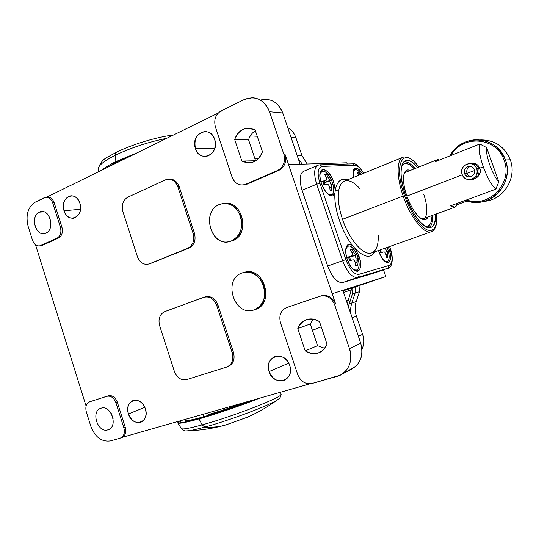 <?xml version="1.0" encoding="UTF-8"?>
<svg xmlns="http://www.w3.org/2000/svg" width="539" height="539" viewBox="0 0 539 539"><rect width="100%" height="100%" fill="white"/><g stroke="black" fill="none" stroke-linecap="round" stroke-linejoin="round"><path stroke-width="0.81" d="M46.826 197.24C50.174 196.809 52.64 198.669 54.223 202.812L52.714 202.927C51.279 199.066 48.995 197.173 45.869 197.247L35.446 202.031C27.907 206.989 25.461 215.074 28.109 226.272L32.488 240.219C33.977 244.241 36.342 246.148 39.576 245.939L57.006 238.204C60.483 236.062 61.621 232.43 60.429 227.317L52.714 202.927L60.429 227.317C61.621 232.43 60.483 236.062 57.006 238.204L40.789 245.575C37.11 246.687 34.348 244.901 32.488 240.219L28.109 226.272C25.461 215.074 27.907 206.989 35.446 202.031L44.225 197.719C47.964 196.445 50.787 198.184 52.714 202.927L54.223 202.812L61.931 227.155C63.117 232.262 61.978 235.88 58.508 238.016L40.816 245.777M45.903 233.104C55.935 229.055 48.941 206.922 39.313 212.177C29.463 216.355 36.281 238.097 45.903 233.104C54.789 229.648 50.525 209.866 41.274 211.605L39.313 212.177L43.76 211.807L39.313 212.177C30.44 215.849 34.914 235.543 44.191 233.616L45.903 233.104M89.845 401.75L106.917 396.3C110.899 395.579 113.891 397.708 115.892 402.673L123.876 427.912C125.095 433.14 123.855 436.563 120.136 438.173L110.643 440.882C101.763 442.162 95.154 437.304 90.835 426.302L86.314 411.904C85.122 406.817 86.294 403.428 89.845 401.75L89.683 401.804C86.247 403.556 85.128 406.925 86.314 411.904L90.835 426.302C95.154 437.304 101.763 442.162 110.643 440.882L120.702 437.978C124.01 436.132 125.068 432.777 123.876 427.912L115.892 402.673C113.891 397.708 110.899 395.579 106.917 396.3L89.845 401.75L108.332 395.781C112.314 395.067 115.299 397.182 117.3 402.141L125.264 427.326C126.47 432.305 125.344 435.674 121.902 437.446C125.344 435.674 126.47 432.305 125.264 427.326L123.876 427.912L125.264 427.326L117.3 402.141L115.892 402.673L117.3 402.141C115.299 397.182 112.314 395.067 108.332 395.781L89.845 401.75M107.861 429.852C118.553 427.299 111.317 404.405 101.049 408.218C90.545 410.934 97.593 433.403 107.861 429.852L108.44 429.65C118.472 426.248 110.933 404.499 101.049 408.218L100.719 408.333C90.592 411.52 97.808 433.356 107.861 429.852L109.127 429.327L107.861 429.852M320.126 296.187L321.028 295.904C327.429 294.435 332.267 297.05 335.548 303.747L334.679 304.764C331.573 297.703 326.701 294.846 320.058 296.207L286.674 307.553C280.779 310.349 278.71 315.403 280.482 322.713L297.73 374.598L280.482 322.713C278.71 315.403 280.779 310.349 286.674 307.553L319.897 296.261C326.6 294.793 331.525 297.622 334.679 304.764L349.488 348.645C353.699 360.382 347.79 373.621 337.36 376.289L312 383.512C305.478 384.576 300.722 381.605 297.73 374.598C300.722 381.605 305.478 384.576 312 383.512L340.244 375.184C349.555 369.572 352.634 360.726 349.488 348.645L360.746 343.242L342.824 290.326L332.172 293.735L285.252 154.801C286.687 162.023 284.531 167.231 278.784 170.432L246.862 184.244L243.399 184.992M305.215 350.882C314.843 355.983 322.12 353.746 327.052 344.172L319.465 321.588C309.703 316.683 302.48 319.021 297.784 328.601L305.215 350.882C309.804 353.86 314.453 354.446 319.155 352.661C322.854 351.057 325.482 348.228 327.052 344.172L319.465 321.588C315.16 318.879 310.814 318.246 306.415 319.688C302.312 321.237 299.428 324.208 297.784 328.601L310.269 323.993L313.139 319.095L310.269 323.993L317.538 345.688L310.269 323.993L297.784 328.601L305.215 350.882L317.538 345.688L305.215 350.882M260.404 100.059C270.652 97.768 278.104 102.066 282.753 112.961L300.115 164.22L282.753 112.961L269.52 111.735L283.851 154.188L285.252 154.801C286.687 162.023 284.531 167.231 278.784 170.432L277.565 170.486L245.589 184.325C239.451 186.177 234.937 183.759 232.06 177.068L215.384 126.894C213.66 119.752 215.566 114.416 221.111 110.893L244.416 99.452C255.668 95.376 264.036 99.472 269.52 111.735L283.851 154.188C285.636 161.646 283.541 167.083 277.565 170.486C283.541 167.083 285.636 161.646 283.851 154.188L285.252 154.801L335.548 303.747L332.172 293.735L342.824 290.326L360.746 343.242C363.812 354.999 360.78 363.623 351.65 369.121L341.295 374.625M241.863 161.053C250.999 165.075 257.864 161.99 262.446 151.789L255.109 129.933C245.845 126.119 239.033 129.299 234.66 139.48L241.863 161.053L249.712 162.913C255.762 162.098 260.007 158.392 262.446 151.789L255.109 129.933L248.115 128.147C241.654 128.754 237.167 132.527 234.66 139.48L248.553 139.729L255.594 160.757L241.863 161.053L234.66 139.48L248.553 139.729L255.594 160.757L241.863 161.053M113.089 418.466L111.243 413.46L113.089 418.466M121.955 437.432L309.871 383.862L122.043 437.405M218.154 113.096L46.657 197.193L218.154 113.096M35.513 244.787L86.112 406.089L35.513 244.787M90.916 401.36L91.28 401.225L90.916 401.36M214.704 139.446C220.114 154.356 199.807 163.667 195.448 148.562C190.018 133.982 210.089 124.186 214.704 139.446C212.77 134.379 209.509 131.738 204.921 131.503C196.843 133.227 193.683 138.914 195.448 148.562C197.537 153.972 201.06 156.613 206.019 156.478C213.585 154.329 216.476 148.649 214.704 139.446M79.873 203.257C84.589 216.86 67.88 224.52 64.02 210.756C59.297 197.429 75.817 189.364 79.873 203.257C78 198.244 74.995 195.751 70.858 195.772C64.68 197.55 62.403 202.543 64.02 210.756C65.994 216.004 69.154 218.49 73.513 218.207C79.368 216.173 81.49 211.194 79.873 203.257M289.726 365.395C295.359 380.958 273.59 387.211 269.076 371.607C263.416 356.38 284.942 349.595 289.726 365.395C286.492 358.004 281.56 355.06 274.937 356.562C269.244 359.358 267.29 364.371 269.076 371.607C272.539 379.402 277.733 382.239 284.666 380.136C289.78 377.111 291.471 372.193 289.726 365.395M145.375 408.845C150.273 422.994 132.419 428.114 128.444 413.945C123.539 400.073 141.191 394.508 145.375 408.845C142.626 402.161 138.543 399.379 133.126 400.497C128.41 402.842 126.847 407.322 128.444 413.945C131.321 420.885 135.565 423.614 141.171 422.125C145.537 419.611 146.938 415.185 145.375 408.845M224.116 203.398C242.604 199.612 250.689 234.694 232.693 240.711L229.432 241.566M253.761 309.986L254.192 309.844C273.772 304.185 262.951 266.549 243.52 272.512L242.011 272.983C222.385 279.35 234.236 316.919 253.761 309.986L254.192 309.844C234.606 317.491 222.122 279.465 242.011 272.983C251.733 270.652 258.983 274.91 263.753 285.751C266.441 297.366 263.254 305.397 254.192 309.844L255.432 309.467C274.978 303.821 264.184 266.273 244.78 272.229L244.423 272.323C263.888 265.794 275.193 303.726 255.432 309.467L254.853 309.656M168.99 179.143C173.72 178.867 177.129 181.4 179.218 186.75L194.458 233.266C196.108 240.246 194.316 245.171 189.074 248.055L149.047 264.063M205.191 296.935C210.911 295.668 215.149 298.316 217.918 304.865L233.468 352.338C235.145 359.405 233.259 364.169 227.822 366.628M321.183 295.85C327.53 294.489 332.32 297.124 335.548 303.747L334.679 304.764L349.488 348.645L360.746 343.242C363.933 356.616 359.958 365.604 348.821 370.205M265.902 99.277C273.852 99.917 279.471 104.478 282.753 112.961L269.52 111.735C266.158 103.03 260.431 98.347 252.34 97.7L244.416 99.452L221.111 110.893L221.933 111.243L221.111 110.893C215.566 114.416 213.66 119.752 215.384 126.894L232.06 177.068C234.236 182.58 237.894 185.234 243.049 185.012L245.589 184.325L277.565 170.486L278.784 170.432L246.862 184.244L243.224 184.992M351.3 289.908L347.291 303.524L351.3 289.908L343.538 292.434L351.3 289.908L352.358 287.873L385.809 276.561L332.172 293.735L385.809 276.561L383.499 269.83L385.809 276.561L343.013 290.878L352.358 287.873L351.32 289.234M324.761 348.329L317.538 345.688L324.761 348.329M347.19 163.89L346.813 162.785L288.56 164.577L346.813 162.785L347.19 163.89M255.358 130.674C252.137 132.742 249.874 135.761 248.553 139.729C249.874 135.761 252.137 132.742 255.358 130.674M257.224 136.239L250.264 135.929L257.224 136.239M258.579 158.446L254.826 158.466L258.579 158.446M346.334 300.688L348.16 300.041L346.334 300.688M312.398 330.346L321.237 326.87L312.398 330.346M46.253 197.22L47.385 197.146C50.518 197.072 52.795 198.965 54.223 202.812L61.931 227.155L60.429 227.317L61.931 227.155C63.117 232.262 61.978 235.88 58.508 238.016L57.006 238.204L58.508 238.016L42.305 245.38L39.576 245.939M319.897 296.261L320.281 296.14L319.897 296.261M214.825 148.393L195.448 148.562L214.825 148.393M80.486 209.253L64.02 210.756L80.486 209.253M288.776 363.151L269.076 371.607L288.776 363.151M144.809 407.356L128.444 413.945L144.809 407.356M224.069 203.398L224.157 203.392C242.631 199.666 250.662 234.708 232.693 240.711L231.413 240.92C249.409 234.91 241.357 199.787 222.856 203.52L219.373 204.49C201.296 211.194 210.345 246.276 228.987 241.64L229.21 241.593M219.373 204.49C228.893 201.734 236.008 205.689 240.711 216.355C243.379 227.882 240.279 236.069 231.413 240.92C212.238 249.436 199.902 211.847 219.373 204.49M168.68 179.137L169.293 179.11C173.895 178.995 177.203 181.542 179.218 186.75L177.85 186.831C175.835 181.616 172.52 179.063 167.912 179.177L165.392 179.864C170.951 178.059 175.108 180.383 177.85 186.831L193.124 233.454L194.458 233.266L179.218 186.75L177.85 186.831L193.124 233.454L194.458 233.266C196.108 240.246 194.316 245.171 189.074 248.055L187.734 248.277C192.982 245.393 194.774 240.448 193.124 233.454C194.774 240.448 192.982 245.393 187.734 248.277L149.283 263.867C143.933 265.289 139.965 262.85 137.371 256.551C139.581 262.203 143.131 264.77 148.016 264.251M137.371 256.551L122.912 211.665C121.329 204.995 122.939 200.178 127.756 197.213C122.939 200.178 121.329 204.995 122.912 211.665L137.371 256.551M127.756 197.213L165.392 179.864L127.756 197.213M227.148 366.911L228.28 366.473C233.394 363.838 235.125 359.129 233.468 352.338L232.208 352.802C233.865 359.614 232.134 364.33 227.007 366.965L186.656 379.611C181.111 380.601 177.014 377.866 174.367 371.398L159.618 325.623C158.008 318.866 159.706 314.203 164.705 311.636L203.749 297.319C209.523 295.958 213.815 298.593 216.624 305.222L232.208 352.802C233.886 359.89 231.999 364.667 226.555 367.126L186.656 379.611C181.111 380.601 177.014 377.866 174.367 371.398L159.618 325.623C158.008 318.866 159.706 314.203 164.705 311.636L204.422 297.104C209.961 296.228 214.023 298.929 216.624 305.222L232.208 352.802L233.468 352.338L217.918 304.865L216.624 305.222L217.918 304.865C215.324 298.593 211.261 295.891 205.73 296.773L204.631 297.05M199.026 418.884C180.834 423.87 174.353 424.577 179.568 421.006L177.762 422.96C178.82 423.897 185.908 422.536 199.026 418.884L202.132 424.88C189.418 428.357 182.512 429.596 181.414 428.593C182.512 429.596 189.418 428.357 202.132 424.88L204.766 427.104C195.745 429.57 189.728 430.829 186.723 430.883C189.728 430.829 195.745 429.57 204.766 427.104L202.132 424.88C234.249 416.142 284.592 396.306 280.96 394.177C284.592 396.306 234.249 416.142 202.132 424.88L199.026 418.884C216.415 413.999 242.247 405.166 259.454 398.233C242.247 405.166 216.415 413.999 199.026 418.884M181.333 420.508C176.779 423.755 183.105 423.014 200.306 418.291C216.739 413.669 240.994 405.395 257.487 398.799C240.994 405.395 216.739 413.669 200.306 418.291C187.431 421.882 180.599 423.169 179.81 422.165L181.333 420.508M247.94 416.97C258.754 412.14 268.934 406.184 278.474 399.103C274.358 403.475 231.527 419.868 204.766 427.104C231.527 419.868 274.358 403.475 278.474 399.103C280.024 398.146 280.853 396.576 280.974 394.393M247.28 417.267L225.787 424.961C219.245 426.888 212.238 427.602 204.766 427.104C212.238 427.602 219.245 426.888 225.787 424.961L247.718 417.071M244.322 402.552C231.783 407.255 219.838 411.244 208.478 414.518L207.764 412.968M203.661 417.327L203.479 416.829C219.528 412.187 235.873 406.649 252.515 400.214C235.873 406.649 219.528 412.187 203.479 416.829L203.661 417.327M184.985 420.258L185.012 420.332C185.746 421.228 191.897 420.063 203.479 416.829C191.897 420.063 185.746 421.228 185.012 420.332L184.985 420.258M203.122 414.296L203.479 416.829L203.122 414.296M108.797 156.438L116.02 152.456L108.797 156.438C103.461 158.735 99.91 162.94 98.159 169.051C98.287 165.581 103.926 161.013 115.076 155.347L115.939 161.552C109.801 164.584 105.213 167.393 102.167 169.974C105.213 167.393 109.801 164.584 115.939 161.552L137.243 152.773L115.939 161.552L115.076 155.347C130.761 147.821 147.996 142.134 166.78 138.287C147.996 142.134 130.761 147.821 115.076 155.347L116.02 152.456C131.57 144.593 156.836 136.94 173.565 134.966C156.836 136.94 131.57 144.593 116.02 152.456L115.076 155.347C103.926 161.013 98.287 165.581 98.159 169.051L98.159 169.158M117.367 161.525L133.018 154.841L117.367 161.525L106.203 167.993L117.367 161.525L117.206 160.932M121.08 149.896L116.02 152.456M120.621 159.975L120.749 160.858L120.621 159.975M352.91 287.685L352.398 294.065L348.376 306.711L349.056 304.117L351.772 303.147L355.1 293.155L352.398 294.065L352.91 287.685M302.264 164.152L298.101 158.284M355.605 286.775L355.1 293.155L355.605 286.775L355.1 293.155L352.398 294.065L349.056 304.117L351.772 303.147C350.539 306.94 350.337 310.875 351.165 314.958C350.337 310.875 350.539 306.94 351.772 303.147C350.539 306.94 350.337 310.875 351.165 314.958M355.1 293.155L351.772 303.147L356.225 301.557L351.772 303.147L355.1 293.155L359.526 291.666L355.1 293.155M358.381 336.255L362.599 334.396C364.276 339.624 364.074 344.556 361.986 349.205C364.074 344.556 364.276 339.624 362.599 334.396L356.373 316.029L352.095 317.7L356.373 316.029C354.756 311.104 354.709 306.28 356.225 301.557L359.526 291.666L356.225 301.557C354.709 306.28 354.756 311.104 356.373 316.029L362.599 334.396L358.381 336.255M295.938 137.795L291.127 137.681L295.938 137.795L301.975 155.609L295.938 137.795C294.307 133.207 291.572 129.825 287.725 127.642C291.572 129.825 294.307 133.207 295.938 137.795M297.218 155.67L301.975 155.609L297.218 155.67M360.025 285.279L359.526 291.666L360.025 285.279M307.156 164.004L301.975 155.609L307.156 164.004M316.676 184.217L342.642 260.694L327.678 266.044L302.056 190.254L316.676 184.217L319.917 183.26L345.876 259.657L342.642 260.694L316.676 184.217C313.604 173.929 314.048 167.589 318.023 165.19C314.048 167.589 313.604 173.929 316.676 184.217L302.056 190.254C299.037 180.053 299.569 173.733 303.652 171.301L318.023 165.19L319.836 164.799L322.113 166.396C317.727 167.541 316.999 173.16 319.917 183.26L316.676 184.217M374.106 273.051L388.04 268.274L357.532 277.464C352.129 277.834 347.163 272.242 342.642 260.694L345.876 259.657L319.917 183.26C316.999 173.16 317.727 167.541 322.113 166.396L354.803 165.19C357.573 165.352 360.49 168.06 363.555 173.315C360.49 168.06 357.573 165.352 354.803 165.19L352.661 163.708L354.803 165.19L322.113 166.396L319.836 164.799L318.023 165.19M319.836 164.799L352.102 163.849M388.06 268.267L388.04 268.274C391.61 268.247 394.252 258.956 390.263 248.479L389.596 246.539M387.945 268.307L389.219 265.41C392.601 263.382 392.891 257.743 390.088 248.499C392.891 257.743 392.601 263.382 389.219 265.41L387.945 268.307L357.532 277.464L342.696 282.557L373.891 273.125L387.945 268.307M357.532 277.464C358.785 276.871 359.23 275.833 358.873 274.358L389.219 265.41L358.873 274.358C359.23 275.833 358.785 276.871 357.532 277.464L342.696 282.557C337.171 282.988 332.165 277.484 327.678 266.044L342.642 260.694C347.163 272.242 352.129 277.834 357.532 277.464M345.876 259.657C349.824 269.749 354.157 274.647 358.873 274.358C354.157 274.647 349.824 269.749 345.876 259.657M353.638 177.365C352.735 166.47 355.666 165.278 362.424 173.78C359.695 169.489 357.263 167.609 355.113 168.134C353.126 169.152 352.634 172.224 353.638 177.365M388.289 247.003L388.956 248.789C394.71 264.501 384.219 267.721 378.796 251.349L378.513 250.48L378.796 251.349C381.814 259.057 384.994 262.783 388.336 262.527C391.011 260.802 391.22 256.22 388.956 248.789L388.289 247.003M378.223 235.179C378.573 244.989 376.417 250.891 371.769 252.885C363.899 256.288 349.38 240.098 342.514 219.312C338.876 208.276 337.582 198.864 338.627 191.076L335.258 190.267L334.955 192.949C333.56 207.879 342.144 233.151 353.133 246.269C351.34 244.605 349.744 243.992 348.349 244.436C345.256 246.31 344.899 251.268 347.257 259.306C350.525 267.627 354.089 271.602 357.943 271.238C361.063 269.298 361.433 264.326 359.041 256.328L357.741 256.793L359.041 256.328L355.14 248.594C364.088 257.608 370.697 258.653 374.982 251.733C370.697 258.653 364.088 257.608 355.14 248.594L359.041 256.328C365.22 273.239 353.052 276.979 347.257 259.306C343.377 248.466 347.278 240.293 353.133 246.269C342.144 233.151 333.56 207.879 334.955 192.949C333.567 200.03 324.828 193.919 321.372 183.152C315.268 165.81 328.453 165.466 333.776 182.249L335.258 190.274C336.963 181.239 341.059 177.755 347.561 179.837C341.059 177.755 336.963 181.239 335.258 190.274L338.627 191.076C339.516 185.591 341.517 182.249 344.623 181.037C349.131 179.662 354.325 182.33 360.187 189.054M353.126 246.262L355.147 248.6L353.126 246.262M335.258 190.274L333.776 182.249L332.509 182.768L333.776 182.249C330.299 173.484 326.472 169.259 322.309 169.59C319.486 171.301 319.176 175.822 321.372 183.152C324.902 191.978 328.723 196.216 332.832 195.852L334.955 192.949L335.258 190.274M338.627 191.076C339.516 185.591 341.517 182.249 344.623 181.037L403.084 157.199C396.569 159.106 396.34 176.779 403.145 196.041L342.514 219.312C338.876 208.276 337.582 198.864 338.627 191.076M436.711 213.801C437.244 220.161 436.651 225.019 434.919 228.381C433.43 230.584 432.211 231.689 431.267 231.709L371.769 252.885C363.899 256.288 349.38 240.098 342.514 219.312L403.145 196.041C410.415 217.581 424.361 234.795 431.267 231.709L431.348 231.676M404.439 195.644C411.014 213.195 418.372 224.534 426.511 229.661C433.969 232.531 437.345 227.256 436.624 213.828C437.345 227.256 433.969 232.531 426.511 229.661C418.372 224.534 411.014 213.195 404.439 195.644C392.756 163.128 403.623 145.496 418.783 167.043C403.623 145.496 392.756 163.128 404.439 195.644L403.145 196.041L404.439 195.644M431.267 231.709C424.361 234.795 410.415 217.581 403.145 196.041C396.34 176.779 396.569 159.106 403.084 157.199C407.74 155.919 413.002 159.194 418.87 167.009M417.53 167.541C403.994 149.896 395.303 166.874 405.597 195.502C416.121 227.087 437.277 238.804 435.357 214.293C435.593 222.87 433.619 227.37 429.428 227.781C422.926 228.327 411.641 213.336 405.597 195.502C400.012 177.857 399.574 166.457 404.277 161.302C407.679 159.018 412.099 161.1 417.53 167.541M403.415 162.178C406.615 161.08 410.502 163.196 415.084 168.518M432.884 215.196C433.012 222.223 431.517 226.387 428.404 227.701M387.77 249.207L388.956 248.789L387.77 249.207M462.3 174.838L406.884 196.068L462.273 174.852M462.449 175.168C466.969 184.682 483.496 178.126 479.818 168.128L483.261 166.807C487.202 177.446 491.393 184.904 495.84 189.182L450.503 205.831L454.849 207.171L456.937 204.739L467.225 200.966L456.937 204.739L456.54 203.614L456.937 204.739C455.758 207.737 453.616 208.101 450.503 205.831L495.84 189.182C491.393 184.904 487.202 177.446 483.261 166.807L479.818 168.128C477.514 163.64 473.949 162.138 469.112 163.613C473.949 162.138 477.514 163.64 479.818 168.128L478.814 168.66L479.818 168.128C483.496 178.126 466.969 184.682 462.449 175.168M478.747 173.113L478.955 173.632M439.447 160.029L436.934 159.827L435.067 161.774L479.811 144.001C478.511 148.562 479.663 156.162 483.261 166.807C479.663 156.162 478.511 148.562 479.811 144.001L486.623 147.585C485.06 154.316 492.545 175.438 498.784 181.825L495.84 189.182L498.784 181.825L486.623 147.585L479.811 144.001L435.067 161.774C436.004 159.8 437.466 159.221 439.447 160.029M472.393 164.152L473.41 163.721M474.253 178.867L473.195 178.584M486.623 147.585L498.784 181.825C492.545 175.438 485.06 154.316 486.623 147.585M476.523 165.318L475.546 166.544M476.058 175.775L477.163 176.846M470.244 163.634C474.293 163.189 477.15 164.867 478.814 168.66C479.892 174.986 477.332 178.564 471.126 179.399M424.489 225.956C429.334 227.209 431.874 223.719 432.096 215.485L431.281 221.657C430.048 225.531 427.784 226.959 424.489 225.956M414.302 168.828C408.656 162.839 404.439 161.922 401.656 166.086C403.489 163.074 406.211 162.684 409.815 164.907L414.302 168.828M406.837 195.94C401.171 180.093 403.132 166.915 410.091 170.506C407.147 169.259 405.133 170.385 404.048 173.888C402.774 179.15 403.704 186.501 406.837 195.94C410.907 206.983 415.589 214.482 420.892 218.423C424.126 220.451 426.443 219.993 427.838 217.042C424.793 225.282 412.733 213.585 406.837 195.94M430.621 223.321L427.784 227.566M403.037 162.69L408.218 164.112M423.667 194.188C428.788 208.391 427.508 221.327 420.844 218.389M451.123 155.394C462.381 134.366 496.709 136.859 504.1 160.346C513.283 183.206 488.516 208.512 466.72 199.875C488.516 208.512 513.283 183.206 504.1 160.346C496.709 136.859 462.381 134.366 451.123 155.394M483.975 201.35C503.008 200.441 517.447 178.18 510.251 159.766C504.585 146.493 494.701 139.87 480.599 139.904C494.701 139.87 504.585 146.493 510.251 159.766L505.38 159.955C499.525 146.278 489.351 139.547 474.859 139.763C463.944 140.922 455.677 146.278 450.052 155.818C461.101 133.241 497.585 135.174 505.38 159.955L504.1 160.346L505.38 159.955C515.129 184.19 488.064 210.581 465.447 200.34C471.025 202.475 476.772 202.913 482.695 201.66C500.273 198.352 512.043 177.223 505.38 159.955L510.251 159.766C516.8 176.738 505.198 197.496 487.876 200.757L482.695 201.66M462.132 174.407C458.379 164.981 473.673 158.998 476.779 168.795C480.525 178.355 465.123 184.136 462.132 174.407C463.756 178.166 466.579 179.864 470.601 179.507C475.883 177.883 477.938 174.313 476.779 168.795C475.209 165.136 472.474 163.425 468.586 163.661C463.129 165.177 460.973 168.761 462.132 174.407M474.32 169.731C472.265 163.209 462.051 167.178 464.557 173.477C466.558 179.972 476.82 176.091 474.32 169.731C473.269 167.285 471.436 166.147 468.829 166.315C465.211 167.339 463.783 169.724 464.557 173.477L466.983 173.295C466.208 169.994 467.353 167.683 470.432 166.356C467.353 167.683 466.208 169.994 466.983 173.295L464.557 173.477C465.635 175.97 467.502 177.109 470.17 176.88C473.714 175.815 475.095 173.43 474.32 169.731M478.814 168.66L476.779 168.795L478.814 168.66M471.005 176.677C469.065 176.3 467.717 175.175 466.983 173.295C467.717 175.175 469.065 176.3 471.005 176.677M474.536 170.553L466.983 173.295L474.536 170.553M357.424 258.659L358.3 258.626C360.133 268.665 358.26 272.087 352.681 268.9C354.318 270.295 355.74 270.733 356.953 270.201C359.311 268.604 359.762 264.75 358.3 258.626L357.027 254.9L349.643 257.224L350.734 260.445L349.643 257.224L348.645 257.527L356.138 254.9L357.027 254.9L357.728 256.746L358.3 258.619L357.391 258.666C356.899 259.057 356.798 260.384 357.087 262.655L357.424 258.659M347.999 261.267L352.634 259.892C353.766 259.454 354.702 260.519 355.444 263.093L355.753 265.949L357.397 265.505L357.087 262.655L357.397 265.505L355.706 265.35L357.397 265.505L355.753 265.949L355.444 263.093C354.958 260.809 354.022 259.744 352.634 259.892L347.999 261.267M355.336 262.533L357.087 262.655L355.336 262.533M353.355 251.7L352.075 252.892L353.355 251.7L351.866 249.281L353.355 251.7C354.541 253.721 355.471 254.792 356.138 254.9C355.72 255.082 354.797 254.01 353.355 251.7M350.7 250.413L351.866 249.281L350.209 249.665L351.697 252.09C352.749 253.869 352.627 255.203 351.34 256.086L351.455 256.052C352.587 255.398 352.668 254.085 351.697 252.09L350.209 249.665L351.866 249.281L350.7 250.413M348.524 257.17L351.455 256.052M348.625 257.46L356.138 254.9L348.625 257.46M348.47 257.015L346.692 257.46L348.47 257.015L349.737 260.741L348.47 257.015M346.685 257.447L351.34 256.086L346.685 257.447M345.735 249.577C348.207 243.453 351.967 245.218 357.02 254.873C354.217 248.701 351.287 245.703 348.234 245.865M356.292 259.043L355.046 255.385L356.292 259.043M387.703 250.884L388.296 250.911C390.101 259.771 388.713 263.039 384.145 260.721L387.366 261.583C389.401 260.169 389.71 256.618 388.296 250.911L387.682 250.891C387.285 251.235 387.224 252.461 387.501 254.563L387.703 250.884M379.483 253.168L383.579 251.949C384.576 251.551 385.412 252.555 386.086 254.94L386.369 257.595L387.784 257.211L387.501 254.563L387.784 257.211L386.335 257.09L387.784 257.211L386.369 257.595L386.086 254.94C385.641 252.825 384.806 251.821 383.579 251.949L379.483 253.168M380.426 249.8L381.383 252.589L380.426 249.8M385.998 254.475L387.501 254.563L385.998 254.475M387.117 247.421L387.757 249.166L387.103 247.448M379.961 249.968L380.911 252.73L379.961 249.968M387.757 249.166L388.275 250.844L387.757 249.166M386.564 251.268L385.446 248.014L386.564 251.268M358.603 174.912L357.222 172.709L358.731 172.628L357.802 173.578L358.731 172.628L360.065 174.744L358.731 172.628L357.222 172.709L358.785 175.263M353.133 172.21C354.507 167.986 357.202 168.673 361.218 174.272C358.92 170.789 356.852 169.192 355.006 169.482L353.133 172.21M331.943 183.9L333.014 184.453C334.726 193.541 332.94 196.654 327.658 193.797L331.808 194.875C333.937 193.427 334.342 189.957 333.014 184.453L331.754 180.774L329.673 180.915L324.316 182.795L324.95 184.648L324.316 182.795L323.312 183.044L329.673 180.915L331.754 180.774L330.676 180.188L331.754 180.774L332.448 182.606L333.014 184.453L331.835 183.914C331.344 184.25 331.236 185.47 331.512 187.572C331.175 185.544 331.317 184.325 331.943 183.9M322.167 185.254L326.903 184.291C328.069 183.981 329.026 185.126 329.78 187.72L330.09 190.57L331.815 190.415L331.512 187.572L331.815 190.415L330.09 190.57L329.78 187.72C329.289 185.436 328.325 184.291 326.903 184.291L322.167 185.254M329.747 187.532L331.512 187.572L329.747 187.532M327.827 176.758L326.573 178.011L327.827 176.758L326.364 174.4L327.827 176.758C328.999 178.759 329.949 179.898 330.676 180.188C330.205 180.208 329.255 179.069 327.827 176.758M325.286 175.525L326.364 174.4L324.613 174.495L326.082 176.866C327.119 178.604 326.964 179.831 325.623 180.531L325.974 180.43C326.93 179.81 326.964 178.625 326.082 176.866L324.613 174.495L326.364 174.4L325.286 175.525M322.922 181.892L325.623 180.531L322.922 181.892M323.238 182.822L330.676 180.188L323.238 182.822M322.753 181.394L320.867 181.528L322.753 181.394L323.932 184.857L322.753 181.394M320.853 181.488L325.623 180.531L320.853 181.488M319.91 174.771C322.349 168.512 326.277 170.472 331.707 180.659C328.662 174.063 325.509 170.85 322.255 171.031C320.981 171.395 320.2 172.642 319.91 174.771M330.818 184.271L329.673 180.915L330.818 184.271M243.049 185.012L244.322 184.931M89.683 401.804L91.111 401.279M120.83 437.924L122.09 437.372M248.115 128.147L249.981 128.221M319.155 352.661L319.627 352.452M204.921 131.503L206.1 131.577M230.274 241.425L228.987 241.64M244.78 272.229L244.059 272.39M225.787 424.961C213.134 428.512 200.117 430.479 186.723 430.883C184.675 431.187 182.903 430.425 181.414 428.593L177.762 422.96M280.96 394.177L280.839 392.136M184.823 419.51L185.894 421.889M98.159 169.051L98.266 171.887M107.645 166.996L107.274 167.467M363.731 173.241C358.812 165.999 355.201 162.818 352.904 163.701M388.04 268.274L373.992 273.091M423.641 218.578L454.849 207.171M436.934 159.827L404.452 172.749M468.586 163.661L471.894 163.512M470.601 179.507L472.669 179.305M468.829 166.315L469.624 166.275M348.133 245.892L346.483 246.323M356.953 270.201L355.342 270.942M387.366 261.583L386.039 262.19M355.006 169.482L353.564 169.926M325.974 180.43L322.935 181.926M322.255 171.031L320.496 171.57M331.808 194.875L330.306 195.657"/></g></svg>

